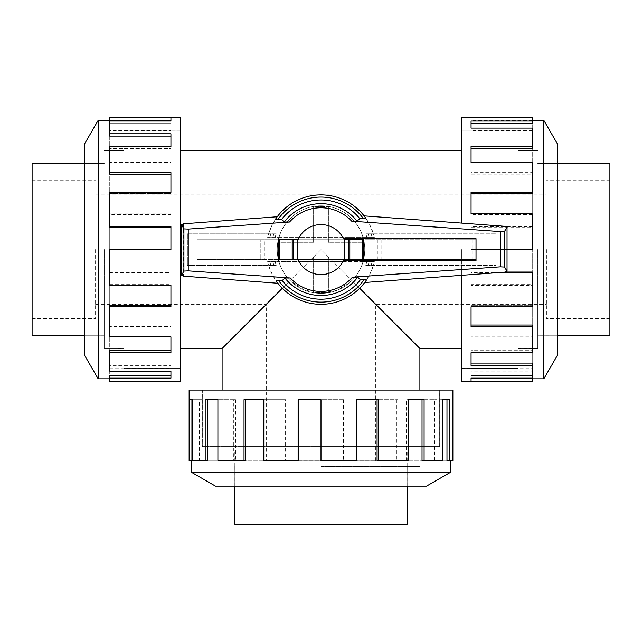 <?xml version="1.0" encoding="UTF-8"?>
<svg xmlns="http://www.w3.org/2000/svg" width="642" height="642" viewBox="0 0 642 642"><rect width="100%" height="100%" fill="white"/><g stroke="black" fill="none" stroke-linecap="round" stroke-linejoin="round"><path stroke-width="0.48" stroke-dasharray="3.21 2.41" d="M351.936 280.53L337.853 289.975L321 293.346L304.147 289.975L290.064 280.53C281.774 272.048 277.505 261.735 277.248 249.594C276.871 225.92 297.382 205.448 321 205.841C344.618 205.448 365.129 225.92 364.752 249.594C364.495 261.735 360.226 272.048 351.936 280.53L359.689 288.282M282.311 288.282L290.064 280.53M222.1 390.055L419.9 390.055L222.1 390.055M517.974 249.594L517.974 368.275L517.974 249.594M461.454 381.46L461.454 275.338M124.026 249.594L124.026 368.275L124.026 249.594M180.546 117.727L180.546 381.46M439.658 446.575L439.658 390.055L202.342 390.055L202.342 446.575L439.658 446.575L202.342 446.575M419.9 348.494L321 249.594L266.286 304.308L321 249.594L375.714 304.308L321 249.594L222.1 348.494M546.43 249.594L546.43 318.536L546.43 249.594M95.57 249.594L95.57 318.536L95.57 249.594M95.57 304.308L266.286 304.308L266.286 460.796L375.714 460.796L266.286 460.796M375.714 460.796L375.714 304.308L546.43 304.308M277.248 249.594A43.752 43.752 0 0 1 277.882 242.195L313.593 242.195L313.593 206.475A43.752 43.752 0 0 0 277.882 242.195L313.593 242.195L313.593 206.475A43.752 43.752 0 0 1 328.407 206.475L328.407 242.195L364.118 242.195A43.752 43.752 0 0 0 328.407 206.475L328.407 242.195L364.118 242.195A43.752 43.752 0 0 1 364.118 257.001L328.407 257.001L328.407 292.712A43.752 43.752 0 0 0 364.118 257.001L328.407 257.001L328.407 292.712A43.752 43.752 0 0 1 313.593 292.712L313.593 257.001L277.882 257.001A43.752 43.752 0 0 0 313.593 292.712L313.593 257.001L277.882 257.001A43.752 43.752 0 0 1 277.248 249.594M537.739 249.594L537.763 348.494L537.739 249.594M609.9 335.75L609.9 163.437M104.261 249.594L104.237 348.494L104.261 249.594M32.1 163.437L32.1 335.75M321 452.104L419.876 452.104L321 452.104M234.844 524.273L407.156 524.273M321 460.796L389.943 460.796L321 460.796M321 446.575L439.682 446.575L321 446.575M557.545 355.09L557.545 144.105M543.838 378.82L543.838 120.367M499.805 272.497L471.067 272.497L471.067 249.594L532.258 249.594L532.258 285.313L471.067 285.313L471.067 306.812L532.258 306.812L532.258 336.849L471.067 336.849L471.067 352.691L532.258 352.691L532.258 371.108L471.067 371.108L471.067 378.154L532.258 378.154L532.258 381.46M461.454 223.079L461.454 117.727M532.258 272.039L532.258 306.812L532.258 305.664L471.067 305.664L471.067 284.599L532.258 284.599L532.258 249.594L471.067 249.594L471.067 272.497M505.703 272.039L471.067 272.039M532.258 325.029L532.258 352.691L532.258 350.628L471.067 350.628L471.067 335.108L532.258 335.108L532.258 305.664L471.067 305.664L471.067 326.569M532.258 363.083L532.258 378.154L532.258 375.586L471.067 375.586L471.067 368.677L532.258 368.677L532.258 350.628L471.067 350.628L471.067 365.402M532.258 378.66L532.258 375.586L471.067 375.586L471.067 378.154M84.455 144.105L84.455 355.09M98.162 120.367L98.162 378.82M109.742 227.156L109.742 192.383L109.742 193.523L170.933 193.523L170.933 214.597L109.742 214.597L109.742 249.594L170.933 249.594L109.742 249.594L109.742 213.882L170.933 213.882L170.933 192.383L109.742 192.383L109.742 162.346L170.933 162.346L170.933 146.496L109.742 146.496L109.742 128.087L170.933 128.087L170.933 121.033L109.742 121.033L109.742 117.727M109.742 336.849L109.742 305.664L170.933 305.664L170.933 306.812L109.742 306.812L109.742 272.039L170.933 272.039L170.933 272.497L170.933 226.698M109.742 174.159L109.742 146.496L109.742 148.559L170.933 148.559L170.933 164.087L109.742 164.087L109.742 193.523L170.933 193.523L170.933 172.618M109.742 136.104L109.742 121.033L109.742 123.609L170.933 123.609L170.933 130.519L109.742 130.519L109.742 148.559L170.933 148.559L170.933 133.785M109.742 120.527L109.742 123.609L170.933 123.609L170.933 121.033M321 466.357L419.9 466.357L321 466.357M215.511 486.138L426.489 486.138M191.773 472.432L450.227 472.432M189.133 390.055L452.867 390.055M298.562 460.852L263.79 460.852L264.929 460.852L264.929 399.661L286.003 399.661L286.003 460.852L321 460.852L321 399.661L321 460.852L285.289 460.852L285.289 399.661L263.79 399.661L263.79 460.852L233.744 460.852L233.744 399.661L217.903 399.661L217.903 460.852L199.485 460.852L199.485 399.661L192.44 399.661L192.44 460.852L189.133 460.852M408.256 460.852L377.071 460.852L377.071 399.661L378.21 399.661L378.21 460.852L343.438 460.852L343.438 399.661L343.895 399.661L298.105 399.661M245.565 460.852L217.903 460.852L219.965 460.852L219.965 399.661L235.494 399.661L235.494 460.852L264.929 460.852L264.929 399.661L244.024 399.661M207.51 460.852L192.44 460.852L195.016 460.852L195.016 399.661L201.917 399.661L201.917 460.852L219.965 460.852L219.965 399.661L205.191 399.661M191.934 460.852L195.016 460.852L195.016 399.661L192.44 399.661M297.511 240.991L298.008 239.747A25.014 25.014 0 0 1 299.076 237.556A25.014 25.014 0 0 0 298.008 239.747L476.027 239.747L476.027 259.448L278.347 259.448A43.776 43.776 0 0 1 321 205.825A43.776 43.776 0 0 1 364.776 249.594A43.776 43.776 0 0 1 321 293.37A43.776 43.776 0 0 1 278.347 239.747L363.653 239.747A43.776 43.776 0 0 0 278.347 239.747L264.095 239.747L264.095 259.448L196.974 259.448L298.008 259.448A25.014 25.014 0 0 0 299.076 261.631L342.924 261.631A25.014 25.014 0 0 0 343.494 260.54L476.027 260.54L343.494 260.54A25.014 25.014 0 0 1 342.924 261.631L366.935 261.631A47.484 47.484 0 0 1 365.788 265.355L496.089 265.355L496.089 233.84L365.788 233.84A47.484 47.484 0 0 1 366.935 237.556L342.924 237.556A25.014 25.014 0 0 1 343.494 238.655L476.027 238.655L476.027 260.54L476.027 259.448L298.008 259.448L297.511 258.204M476.027 239.747L476.027 259.448L476.027 239.747L363.653 239.747A43.776 43.776 0 0 1 363.083 261.631L278.917 261.631A43.776 43.776 0 0 0 363.083 261.631L374.374 261.631A54.714 54.714 0 0 1 267.626 261.631L278.917 261.631A43.776 43.776 0 0 1 278.347 259.448L264.095 259.448M213.938 239.747L201.901 239.747L201.901 259.448L213.938 259.448L213.938 239.747L201.901 239.747M471.108 239.747L459.07 239.747L459.07 259.448L471.108 259.448L471.108 239.747L459.07 239.747M313.705 242.299L277.882 242.299L277.882 256.888L313.705 256.888L313.705 292.712L328.295 292.712L328.295 256.888L364.118 256.888L364.118 242.299L328.295 242.299L328.295 206.483L313.705 206.483L313.705 242.299L313.705 206.483L328.295 206.483L328.295 242.299L364.118 242.299L364.118 256.888L328.295 256.888L328.295 292.712L313.705 292.712L313.705 256.888L277.882 256.888L277.882 242.299L313.705 242.299M278.684 239.747L298.008 239.747A25.014 25.014 0 0 1 343.494 238.655L476.027 238.655L343.494 238.655A25.014 25.014 0 0 0 342.924 237.556L275.065 237.556A47.484 47.484 0 0 1 276.212 233.84L187.384 233.84L187.384 265.355L276.212 265.355A47.484 47.484 0 0 1 275.065 261.631L299.076 261.631A25.014 25.014 0 0 1 298.008 259.448L278.684 259.448M476.027 259.448L476.027 260.54L343.494 260.54A25.014 25.014 0 0 1 298.008 259.448M298.008 239.747L196.974 239.747L260.812 239.747L260.812 259.448L260.812 239.747L264.095 239.747M213.938 259.448L201.901 259.448M471.108 259.448L459.07 259.448M196.974 239.747L196.974 259.448M363.316 239.747L344.489 239.747M344.489 259.448L363.316 259.448M200.818 239.747L200.818 259.448M472.031 239.747L472.031 259.448M383.98 239.747L383.98 259.448M381.139 239.747L381.139 259.448M278.917 237.556L374.374 237.556A54.714 54.714 0 0 0 267.626 237.556L278.917 237.556M276.212 233.84L270.892 233.84A52.524 52.524 0 0 0 269.873 237.556L275.498 237.556M267.706 237.556L270.378 237.556M371.622 237.556L374.294 237.556M366.502 237.556L372.127 237.556A52.524 52.524 0 0 0 371.108 233.84L365.788 233.84M365.788 265.355L371.108 265.355A52.524 52.524 0 0 0 372.127 261.631L366.502 261.631M364.72 282.496L369.816 274.311L373.395 265.355L496.089 265.355L496.089 233.84L373.395 233.84L369.575 224.419L364.086 215.873M370.603 265.355L373.315 265.355M275.498 261.631L269.873 261.631A52.524 52.524 0 0 0 270.892 265.355L276.212 265.355M268.685 265.355L271.397 265.355M277.24 216.755L272.168 224.917L268.605 233.84L187.384 233.84L187.384 265.355L268.605 265.355L272.401 274.736L277.866 283.258M183.492 223.817L183.492 276.148M373.315 233.84L370.603 233.84M271.397 233.84L268.685 233.84M504.981 226.305L504.981 272.112M181.477 224.267L181.477 275.699M507.036 226.754L507.036 271.662M374.294 261.631L371.622 261.631M270.378 261.631L267.706 261.631M373.395 265.355A54.714 54.714 0 0 0 374.374 261.631M368.051 265.355A49.619 49.619 0 0 0 369.134 261.631M374.374 237.556A54.714 54.714 0 0 0 373.395 233.84A54.714 54.714 0 0 1 374.374 237.556M268.605 233.84A54.714 54.714 0 0 0 267.626 237.556A54.714 54.714 0 0 1 268.605 233.84M369.134 237.556A49.619 49.619 0 0 0 368.051 233.84M273.949 233.84A49.619 49.619 0 0 0 272.866 237.556M267.626 261.631A54.714 54.714 0 0 0 268.605 265.355A54.714 54.714 0 0 1 267.626 261.631M272.866 261.631A49.619 49.619 0 0 0 273.949 265.355M286.003 460.852L285.289 460.852M286.003 399.661L285.289 399.661M264.929 399.661L263.79 399.661L264.929 399.661M235.494 460.852L233.744 460.852M235.494 399.661L233.744 399.661M219.965 399.661L217.903 399.661L219.965 399.661M201.917 460.852L199.485 460.852M201.917 399.661L199.485 399.661M191.934 399.661L189.302 399.661M343.438 399.661L321 399.661L321 460.852L356.711 460.852M355.997 460.852L355.997 399.661L356.711 399.661M442.515 460.852L422.035 460.852L422.035 399.661L424.097 399.661L424.097 460.852L396.435 460.852L396.435 399.661L355.997 399.661M406.506 460.852L406.506 399.661L408.256 399.661M452.867 460.852L446.984 460.852L446.984 399.661L449.561 399.661L449.561 460.852L434.49 460.852L434.49 399.661L406.506 399.661M440.083 460.852L440.083 399.661L442.515 399.661M450.066 460.852L450.066 399.661L440.083 399.661M450.066 399.661L446.984 399.661M452.698 460.852L452.698 399.661M434.49 460.852L436.809 460.852L436.809 399.661L422.035 399.661M434.49 399.661L436.809 399.661M449.561 460.852L436.809 460.852M396.435 460.852L397.976 460.852L397.976 399.661L377.071 399.661M396.435 399.661L397.976 399.661M424.097 460.852L397.976 460.852M343.438 460.852L343.895 460.852L343.895 399.661M378.21 460.852L343.895 460.852M321 486.138L234.82 486.138L321 486.138M109.742 214.597L109.742 213.882M170.933 214.597L170.933 213.882M170.933 193.523L170.933 192.383L170.933 193.523M109.742 164.087L109.742 162.346M170.933 164.087L170.933 162.346M170.933 148.559L170.933 146.496L170.933 148.559M109.742 130.519L109.742 128.087M170.933 130.519L170.933 128.087M170.933 120.527L170.933 117.895M170.933 272.039L170.933 249.594L109.742 249.594L109.742 285.313M109.742 284.599L170.933 284.599L170.933 285.313M109.742 371.108L109.742 350.628L170.933 350.628L170.933 352.691L109.742 352.691L109.742 325.029L170.933 325.029L170.933 284.599M109.742 335.108L170.933 335.108L170.933 336.849M109.742 381.46L109.742 375.586L170.933 375.586L170.933 378.154L109.742 378.154L109.742 363.083L170.933 363.083L170.933 335.108M109.742 368.677L170.933 368.677L170.933 371.108M109.742 378.66L170.933 378.66L170.933 368.677M170.933 378.66L170.933 375.586M109.742 381.3L170.933 381.3M109.742 363.083L109.742 365.402L170.933 365.402L170.933 350.628M170.933 363.083L170.933 365.402M109.742 378.154L109.742 365.402M109.742 325.029L109.742 326.569L170.933 326.569L170.933 305.664M170.933 325.029L170.933 326.569M109.742 352.691L109.742 326.569M109.742 272.039L109.742 272.497L170.933 272.497M109.742 306.812L109.742 272.497M84.455 249.594L84.455 163.421L84.455 249.594M532.258 284.599L532.258 285.313M471.067 284.599L471.067 285.313M471.067 305.664L471.067 306.812L471.067 305.664M532.258 335.108L532.258 336.849M471.067 335.108L471.067 336.849M471.067 350.628L471.067 352.691L471.067 350.628M532.258 368.677L532.258 371.108M471.067 368.677L471.067 371.108M471.067 378.66L471.067 381.3M532.258 162.346L532.258 193.523L471.067 193.523L471.067 192.383L532.258 192.383L532.258 227.156L471.067 227.156L471.067 226.698L471.067 249.594L507.036 249.594M471.067 227.156L471.067 249.594L532.258 249.594L532.258 213.882M532.258 214.597L471.067 214.597L471.067 213.882M532.258 128.087L532.258 148.559L471.067 148.559L471.067 146.496L532.258 146.496L532.258 174.159L471.067 174.159L471.067 214.597M532.258 164.087L471.067 164.087L471.067 162.346M532.258 117.727L532.258 123.609L471.067 123.609L471.067 121.033L532.258 121.033L532.258 136.104L471.067 136.104L471.067 164.087M532.258 130.519L471.067 130.519L471.067 128.087M532.258 120.527L471.067 120.527L471.067 130.519M471.067 120.527L471.067 123.609M532.258 117.895L471.067 117.895M532.258 136.104L532.258 133.785L471.067 133.785L471.067 148.559M471.067 136.104L471.067 133.785M532.258 121.033L532.258 133.785M532.258 174.159L532.258 172.618L471.067 172.618L471.067 193.523M471.067 174.159L471.067 172.618M532.258 146.496L532.258 172.618M532.258 227.156L532.258 226.698L471.067 226.698M532.258 192.383L532.258 226.698M557.545 249.594L557.545 335.774L557.545 249.594M461.454 249.594L461.454 368.251L461.454 249.594M202.342 390.055L439.658 390.055M180.546 249.594L180.546 130.936L180.546 249.594M377.905 239.747L377.905 259.448M517.974 130.936L461.454 130.936L517.974 130.92M124.026 368.251L180.546 368.251L124.026 368.275M95.57 194.879L546.43 194.879M537.739 163.437L557.545 163.437L537.763 163.421M517.974 150.718L537.739 150.718L517.974 150.693M609.9 180.651L546.43 180.651M104.261 335.75L84.455 335.75L104.237 335.774M124.026 348.47L104.261 348.47L124.026 348.494M32.1 318.536L95.57 318.536M407.156 452.104L407.156 486.138M389.943 524.273L389.943 460.796M419.876 446.575L419.876 452.104M419.9 446.575L419.9 466.357M407.18 466.357L407.18 486.138M439.682 390.055L439.682 446.575M202.318 390.055L202.318 446.575M234.82 466.357L234.82 486.138M222.1 446.575L222.1 466.357M180.546 130.92L124.026 130.92L180.546 130.936M104.237 163.421L84.455 163.421L104.261 163.437M124.026 150.693L104.237 150.693L124.026 150.718M461.454 368.275L517.974 368.275L461.454 368.251M537.763 335.774L557.545 335.774L537.739 335.75M517.974 348.494L537.763 348.494L517.974 348.47M222.124 446.575L222.124 452.104M252.057 524.273L252.057 460.796M234.844 452.104L234.844 486.138M32.1 180.651L95.57 180.651M609.9 318.536L546.43 318.536"/><path stroke-width="0.96" d="M359.689 288.282L419.9 348.494L419.9 390.055M222.1 390.055L222.1 348.494L282.311 288.282M557.545 163.437L609.9 163.437L609.9 335.75L557.545 335.75M84.455 335.75L32.1 335.75L32.1 163.437L84.455 163.437M407.156 486.138L407.156 524.273L234.844 524.273L234.844 486.138M543.838 378.82L557.545 355.09L557.545 144.105L543.838 120.367L543.838 378.82L532.258 378.82M461.454 275.338L461.454 381.46L532.258 381.46L471.067 381.3L471.067 378.154L532.258 378.154L532.258 365.402L471.067 365.402L471.067 352.691L532.258 352.691L532.258 326.569L471.067 326.569L471.067 306.812L532.258 306.812L532.258 272.497L499.805 272.497M532.258 272.497L532.258 272.039L505.703 272.039M532.258 326.569L532.258 325.029L471.067 325.029M532.258 365.402L532.258 363.083L471.067 363.083M471.067 378.154L471.067 378.66L532.258 378.66L532.258 381.3M98.162 120.367L84.455 144.105L84.455 355.09L98.162 378.82L98.162 120.367L109.742 120.367M109.742 306.812L109.742 336.849L170.933 336.849L170.933 352.691L109.742 352.691L109.742 371.108L170.933 371.108L170.933 378.154L109.742 378.154L109.742 381.46L180.546 381.46L180.546 117.727L109.742 117.727L170.933 117.895L170.933 121.033L109.742 121.033L109.742 133.785L170.933 133.785L170.933 146.496L109.742 146.496L109.742 172.618L170.933 172.618L170.933 192.383L109.742 192.383L109.742 226.698L170.933 226.698L170.933 249.594L109.742 249.594L109.742 285.313L170.933 285.313L170.933 306.812L109.742 306.812L109.742 305.664L170.933 305.664M109.742 226.698L109.742 227.156L170.933 227.156M109.742 172.618L109.742 174.159L170.933 174.159M109.742 133.785L109.742 136.104L170.933 136.104M170.933 121.033L170.933 120.527L109.742 120.527L109.742 117.895M191.773 472.432L215.511 486.138L426.489 486.138L450.227 472.432L191.773 472.432L191.773 460.852M378.21 460.852L408.256 460.852L408.256 399.661L424.097 399.661L424.097 460.852L442.515 460.852L442.515 399.661L449.561 399.661L449.561 460.852L452.867 460.852L452.867 390.055L189.133 390.055L189.133 460.852L189.302 399.661L192.44 399.661L192.44 460.852L205.191 460.852L205.191 399.661L217.903 399.661L217.903 460.852L244.024 460.852L244.024 399.661L263.79 399.661L263.79 460.852L298.105 460.852L298.105 399.661L321 399.661L321 460.852L356.711 460.852L356.711 399.661L378.21 399.661L378.21 460.852L377.071 460.852L377.071 399.661M298.105 460.852L298.562 460.852L298.562 399.661M244.024 460.852L245.565 460.852L245.565 399.661M205.191 460.852L207.51 460.852L207.51 399.661M192.44 399.661L191.934 399.661L191.934 460.852L189.302 460.852M476.027 260.54L476.027 238.655L343.494 238.655A25.014 25.014 0 0 0 297.511 240.991L297.511 258.204A25.014 25.014 0 0 0 343.494 260.54L476.027 260.54M363.316 259.448L363.316 239.747L363.316 259.448L344.489 259.448L344.489 239.747L348.815 239.747L348.815 259.448M298.008 239.747L278.684 239.747L278.684 259.448L298.008 259.448M293.185 259.448L293.185 239.747M276.116 280.891L277.866 283.258L183.492 276.148L181.477 275.37L183.925 271.068L188.234 270.86L290.288 277.994L284.92 278.026L282.215 280.546L278.548 280.53A52.524 52.524 0 0 0 364.038 279.711L360.427 279.727L357.706 277.2L352.458 277.167L500.278 266.831L504.588 267.04L507.036 271.341L504.981 272.112L364.72 282.496L366.438 280.072A54.714 54.714 0 0 1 276.116 280.891M278.957 280.53C276.718 280.498 275.835 280.658 276.285 281.011M183.492 223.817L277.24 216.755L275.562 219.115A54.714 54.714 0 0 1 365.884 218.304L364.086 215.873L504.981 226.305L507.036 227.075L504.588 231.377L500.278 231.585L351.712 221.193L357.08 221.169L359.785 218.641L363.452 218.665A52.524 52.524 0 0 0 277.962 219.484L281.573 219.468L284.294 221.988L289.542 222.02L188.234 229.106L183.925 228.897L181.477 224.596L183.492 223.817M363.043 218.657C365.282 218.689 366.165 218.529 365.715 218.176M278.684 259.448L278.684 239.747M363.316 239.747L348.815 239.747M275.723 218.994C275.274 219.347 276.156 219.508 278.379 219.476M183.925 228.897L183.925 271.068M181.477 224.596L181.477 275.37M366.277 280.201C366.726 279.848 365.844 279.687 363.621 279.711M504.588 231.377L504.588 267.04M507.036 227.075L507.036 271.341M282.215 280.546A49.619 49.619 0 0 0 360.427 279.727M357.08 221.169A45.935 45.935 0 0 0 284.294 221.988M359.785 218.641A49.619 49.619 0 0 0 281.573 219.468M284.92 278.026A45.935 45.935 0 0 0 357.706 277.2M424.097 460.852L422.035 460.852L422.035 399.661M449.561 460.852L446.984 460.852L446.984 399.661M109.742 352.691L109.742 350.628L170.933 350.628M109.742 378.154L109.742 375.586L170.933 375.586M507.036 249.594L532.258 249.594L532.258 213.882L471.067 213.882L471.067 192.383L532.258 192.383L532.258 193.523L471.067 193.523M532.258 192.383L532.258 162.346L471.067 162.346L471.067 146.496L532.258 146.496L532.258 148.559L471.067 148.559M532.258 146.496L532.258 128.087L471.067 128.087L471.067 121.033L532.258 121.033L532.258 123.609L471.067 123.609M532.258 121.033L532.258 117.727L461.454 117.727L461.454 223.079M279.784 259.448L279.784 239.747M292.182 259.448L292.182 239.747M362.216 239.747L362.216 259.448M349.818 239.747L349.818 259.448M188.234 229.106L188.234 270.86M500.278 231.585L500.278 266.831M365.884 218.304A54.714 54.714 0 0 0 275.562 219.115M351.712 221.193A41.834 41.834 0 0 0 289.542 222.02M290.288 277.994A41.834 41.834 0 0 0 352.458 277.167M180.546 348.494L222.1 348.494M180.546 150.693L461.454 150.693M450.227 472.432L450.227 460.852M98.162 378.82L109.742 378.82M543.838 120.367L532.258 120.367M419.9 348.494L461.454 348.494"/></g></svg>
